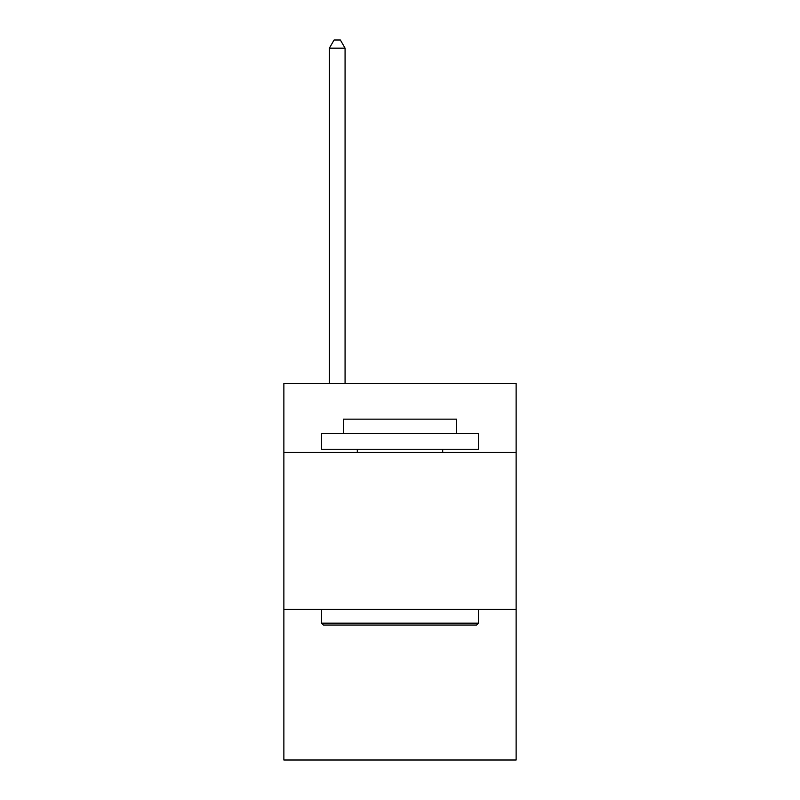 <?xml version="1.0" encoding="UTF-8"?>
<svg xmlns="http://www.w3.org/2000/svg" width="800" height="800" viewBox="0 0 800 800"><rect width="100%" height="100%" fill="white"/><g stroke="black" fill="none" stroke-linecap="round" stroke-linejoin="round"><path stroke-width="1.2" d="M516.13 452.41L516.13 383.37L283.87 383.37L283.87 452.41L516.13 452.41L516.13 760L283.87 760L283.87 452.41M516.13 609.35L283.87 609.35M323.42 625.04L321.53 623.16L478.47 623.16L476.58 625.04L323.42 625.04M478.47 433.58L478.47 449.28L321.53 449.28L321.53 433.58L478.47 433.58M343.5 433.58L343.5 419.15L456.5 419.15L456.5 433.58M478.47 609.35L478.47 623.16M321.53 609.35L321.53 623.16M442.69 449.28L442.69 452.41M357.31 449.28L357.31 452.41M345.07 383.37L345.07 48.16L329.38 48.16L329.38 383.37M329.38 48.16L334.09 40L340.37 40L345.07 48.16"/></g></svg>

